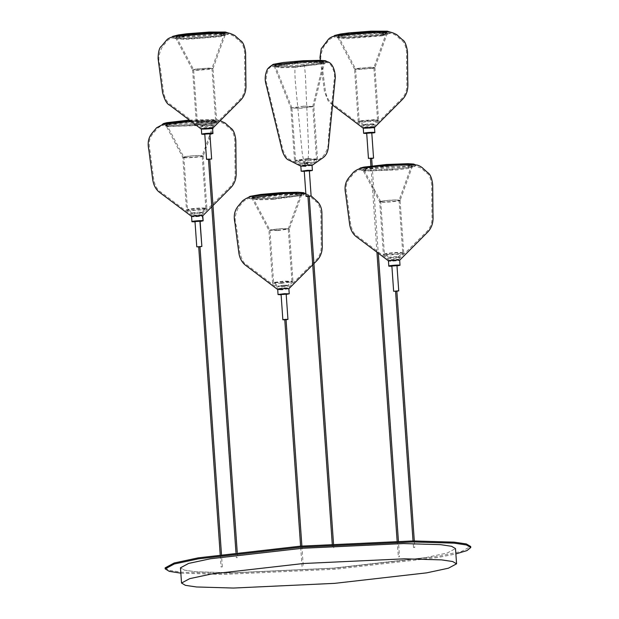 <?xml version="1.0" encoding="UTF-8"?>
<svg xmlns="http://www.w3.org/2000/svg" width="619" height="619" viewBox="0 0 619 619"><rect width="100%" height="100%" fill="white"/><g stroke="black" fill="none" stroke-linecap="round" stroke-linejoin="round"><path stroke-width="0.46" stroke-dasharray="3.1 2.32" d="M304.277 171.401L309.368 171.045L305.972 171.324L307.62 170.318L305.972 171.324L304.277 171.401M305.616 166.248L307.264 165.242L305.616 166.248L300.834 166.14L305.616 166.248L312.046 165.381M388.848 261.125L388.453 260.994L388.848 261.125C391.208 261.512 402.203 260.398 399.27 260.073L388.848 261.125C391.208 261.512 402.203 260.398 399.27 260.073L388.848 261.125C391.208 261.512 402.203 260.398 399.27 260.073M391.897 266.255L396.988 265.899L391.897 266.255M191.975 216.681L191.581 216.549L191.975 216.681C194.335 217.068 205.33 215.954 202.398 215.629L191.975 216.681C194.335 217.068 205.33 215.954 202.398 215.629L191.975 216.681C194.335 217.068 205.33 215.954 202.398 215.629M195.024 221.811L200.115 221.455L195.024 221.811M282.442 289.615L284.098 288.609L282.442 289.615L277.668 289.506L282.442 289.615L288.872 288.74M282.798 294.69L286.202 294.412L281.111 294.768L282.798 294.69L284.454 293.685L282.798 294.69M202.583 128.752C197.848 129.518 207.102 129.472 211.358 128.698L202.583 128.752C197.848 129.518 207.102 129.472 211.358 128.698L202.583 128.752C197.848 129.518 207.102 129.472 211.358 128.698M204.804 134.377L209.895 134.021L204.804 134.377M180.841 573.155L222.91 574.447L335.336 569.225L437.602 557.549L455.878 553.928M165.118 567.871L169.474 570.416L181.684 572.227L222.84 573.426L335.266 568.211L437.532 556.535L461.642 551.374L470.711 546.5M425.64 557.618L447.344 552.976L455.499 548.581L447.344 552.976L425.64 557.618L333.602 568.126L232.419 572.823L195.38 571.739L184.392 570.107L180.469 567.816L184.392 570.107L195.38 571.739L232.419 572.823L333.602 568.126L425.64 557.618M373.265 127.823L364.49 127.87C359.755 128.644 369.009 128.59 373.265 127.823L364.49 127.87C359.755 128.644 369.009 128.59 373.265 127.823C369.009 128.59 359.755 128.644 364.49 127.87M366.711 133.503L371.81 133.147L366.711 133.503M399.363 556.744L398.373 556.744L399.503 556.698L398.419 541.122M397.135 541.153L398.373 556.744M370.526 158.526L371.524 158.518M236.458 557.626L237.456 557.618L236.326 557.665L235.963 552.481M237.232 552.334L237.456 557.618M208.611 159.4L209.609 159.393M221.122 566.981L222.306 566.865L221.076 566.965L220.202 554.508M198.738 246.888L199.937 246.772M222.306 566.865L221.47 554.33M414.707 547.382L413.523 547.506L414.753 547.397L414.297 540.929M395.611 291.332L396.794 291.216M413.523 547.506L413.02 540.936M307.945 196.447L309.221 196.362L308.192 196.44L308.943 195.975L307.945 196.447M304.246 170.999L306.42 171.053C309.918 170.712 310.165 170.558 307.171 170.596C310.165 170.558 309.918 170.712 306.42 171.053L304.246 170.999M305.631 165.474L301.291 165.304L307.148 164.546L311.496 164.708L305.631 165.474C304.184 162.952 303.008 158.433 302.087 151.91L295.356 82.219C294.946 76.71 294.482 66.202 295.689 67.339L324.588 63.316L318.259 62.418L303.117 62.805L274.488 66.504L280.539 67.726L295.689 67.339M303.055 61.946L274.147 65.97L280.477 66.867L295.627 66.473L324.255 62.782L318.197 61.552L303.055 61.946L274.426 65.645L274.163 66.024L280.717 66.867L295.627 66.473L324.255 62.782L318.437 61.56L303.055 61.946M306.103 162.782L311.489 162.41L307.009 162.232L300.966 163.014L305.446 163.192M307.125 163.223L300.749 164.174L311.852 163.401L307.125 163.223L306.42 163.648M307.744 159.137L294.559 160.971L304.355 161.203L317.415 159.516L307.744 159.137M304.037 106.197L290.884 108.031L300.656 108.255L313.686 106.576L304.037 106.197M302.869 60.995L274.836 64.956L281.196 65.776L295.665 65.397L323.443 61.807L317.795 60.623L302.869 60.995M303.875 106.128L291.889 107.799L300.795 108.008L312.672 106.476L303.875 106.128M307.55 158.657L295.542 160.329L304.463 160.538L316.363 159.006L307.55 158.657M389.227 257.597C386.643 257.311 396.322 256.328 398.404 256.668C400.988 256.955 391.309 257.937 389.227 257.597L385.026 254.285C388.894 254.92 406.892 253.094 402.087 252.56C398.218 251.925 380.221 253.751 385.026 254.285M381.358 201.794C385.227 202.428 403.217 200.602 398.412 200.069C394.543 199.434 376.553 201.252 381.358 201.794L380.716 201.57L384.43 254.13M403.062 252.923C398.768 252.219 378.774 254.247 384.113 254.842C388.407 255.546 408.401 253.519 403.062 252.923L403.774 253.171L400.083 200.432L399.379 200.185C395.077 199.48 375.083 201.508 380.422 202.103C384.724 202.808 404.718 200.78 399.379 200.185M362.61 169.513L364.328 170.047L396.725 168.933L407.728 167.478L412.525 166.016L410.792 165.343L378.402 166.457L366.866 168.004L362.61 169.513L379.726 201.887L383.401 254.595L384.113 254.842M399.077 257.365C396.717 256.986 385.722 258.092 388.655 258.425C391.022 258.812 402.017 257.697 399.077 257.365L403.774 253.171M383.447 254.664L388.655 258.425M379.726 201.887L380.422 202.103M410.103 164.391L378.573 165.474L367.346 166.983L363.198 168.445L364.877 168.972L396.408 167.881L407.124 166.472L411.79 165.049L410.103 164.391M398.404 256.668L402.69 252.854L402.087 252.56M412.525 166.016L400.083 200.432M411.79 165.049L399.046 200.316L398.412 200.069M391.866 265.853L396.779 265.435L391.866 265.853M395.587 291.301L396.81 291.216L395.587 291.301M389.421 260.297L357.387 236.241C354.184 234.4 351.932 230.353 350.633 224.101L347.135 197.407C346.833 193.02 343.893 185.483 349.433 178.636L354.254 172.879C360.498 167.888 364.212 169.188 381.265 166.867C398.946 165.513 410.459 165.234 415.798 166.016L421.268 168.19L426.847 173.219C429.099 174.163 430.708 178.009 431.667 184.772L431.915 211.69C431.621 215.605 433.896 223.985 426.986 231.374L398.59 259.369C401.174 259.663 391.502 260.638 389.421 260.297C386.836 260.011 396.508 259.028 398.59 259.369M410.869 166.356L378.472 167.47L367.199 168.972L362.657 170.457L364.398 171.061L396.794 169.946L408.068 168.445L412.61 166.96L410.869 166.356M410.792 165.343L378.402 166.457L367.129 167.958L362.587 169.444L364.328 170.047L396.725 168.933L407.998 167.432L412.533 165.946L410.792 165.343M195.171 221.47L199.906 220.991L195.171 221.47M201.717 214.932L230.106 186.93C237.023 179.541 234.748 171.169 235.042 167.246L234.794 140.327C233.835 133.565 232.226 129.719 229.966 128.775L224.395 123.746L218.925 121.572C213.586 120.79 202.073 121.076 184.392 122.423C167.339 124.744 163.625 123.444 157.381 128.435L152.56 134.191C147.013 141.039 149.96 148.575 150.262 152.963L153.76 179.657C155.06 185.909 157.311 189.956 160.514 191.797L192.548 215.861C189.963 215.567 199.635 214.592 201.717 214.932C204.301 215.219 194.621 216.201 192.548 215.861M167.525 126.616L199.922 125.502L211.195 124.001L215.729 122.523L213.988 121.912L181.599 123.034L170.326 124.527L165.784 126.013L167.525 126.616M191.782 213.981C194.149 214.367 205.144 213.253 202.204 212.928C199.844 212.541 188.849 213.656 191.782 213.981L186.528 210.151L182.837 157.412L165.737 125.069L167.455 125.603L199.852 124.489L211.118 122.988L215.66 121.502L213.919 120.898L181.522 122.013L170.256 123.514L165.714 124.999L167.455 125.603L199.852 124.489L210.855 123.034L215.652 121.579L213.919 120.898L190.9 121.223M201.531 212.224C204.115 212.518 194.436 213.493 192.354 213.153C189.77 212.866 199.45 211.884 201.531 212.224L205.818 208.41L205.214 208.116C201.345 207.481 183.348 209.307 188.153 209.841C192.022 210.475 210.019 208.657 205.214 208.116M187.24 210.398C191.534 211.102 211.528 209.075 206.189 208.479C201.895 207.775 181.901 209.802 187.24 210.398L186.574 210.22M202.204 212.928L206.862 208.804L206.189 208.479M183.549 157.659C187.851 158.363 207.845 156.336 202.506 155.74C198.204 155.036 178.21 157.064 183.549 157.659L182.845 157.443M215.652 121.579L203.21 156.019L202.506 155.74M168.004 124.527L199.535 123.436L210.251 122.028L214.917 120.604L213.23 119.947L181.7 121.03L170.473 122.539L166.325 124.001L168.004 124.527M184.485 157.35C188.354 157.984 206.344 156.158 201.539 155.624C197.67 154.99 179.68 156.816 184.485 157.35L183.843 157.125L187.518 209.624L188.153 209.841M214.917 120.604L202.173 155.872L201.539 155.624M192.354 213.153L187.557 209.686M283.757 285.204C289.56 285.135 289.073 285.436 282.303 286.086C276.5 286.156 276.979 285.862 283.757 285.204L287.943 285.336L291.936 281.297L284.121 281.111L273.699 282.457L281.421 282.759L291.905 281.366M281.297 283.309L292.988 281.684L284.307 281.475L272.724 282.976L281.297 283.309M282.256 286.914L288.663 286.063L283.904 285.908L277.544 286.729L282.256 286.914M277.614 230.57L289.297 228.945L280.616 228.744L269.041 230.237L277.614 230.57M251.964 197.701L258.402 198.846L273.095 198.451L301.476 194.784L295.797 193.585L280.453 193.964L252.072 197.623L258.077 198.838L273.095 198.451L301.476 194.784L295.472 193.577L280.453 193.964M273.118 197.376L301.004 193.561L295.217 192.633L280.291 193.004L252.66 196.571L252.413 196.958L258.819 197.763L273.118 197.376M277.745 230.268L288.268 228.798L280.453 228.62L270.031 229.966L277.745 230.268M282.303 286.086L278.124 286.024L273.644 282.643M283.943 287.905L288.129 288.044L316.193 259.887C323.041 252.676 320.866 244.211 321.129 239.955L320.882 213.029C319.706 206.142 318.096 202.374 316.054 201.732L310.483 196.703C305.368 192.656 296.455 194.389 281.173 194.606L254.308 197.283C250.95 197.206 247.337 198.575 243.468 201.392L238.64 207.148C234.965 214.166 234.199 220.418 236.342 225.904L239.847 252.598C241.75 259.771 244.002 263.826 246.602 264.754L278.31 288.733L282.488 288.794C276.685 288.856 277.173 288.562 283.943 287.905C289.746 287.843 289.266 288.137 282.488 288.794M273.165 199.465L301.817 195.472L295.542 194.59L280.531 194.977L252.142 198.645L258.146 199.852L273.165 199.465M285.026 319.799L286.024 319.729L285.026 319.799M283.247 294.42C286.752 294.079 286.999 293.924 284.005 293.963C286.999 293.924 286.752 294.079 283.247 294.42L281.08 294.365L283.247 294.42M210.584 125.239C206.839 125.912 198.699 125.959 202.87 125.278C206.607 124.605 214.754 124.558 210.584 125.239L211.636 124.953L215.636 120.906L212.17 120.573L197.299 122.191L200.765 122.523L215.598 120.976M197.345 122.253L201.817 125.642L202.87 125.278M198.521 122.051L196.362 122.794L200.161 123.088L214.476 121.966L216.681 121.293L212.835 120.922L198.521 122.051M202.39 126.044C197.654 126.818 206.908 126.763 211.164 125.997C215.899 125.231 206.645 125.278 202.39 126.044L201.206 126.454L196.362 122.794M194.838 69.313L192.633 70.009L196.471 70.349L210.785 69.227L212.998 68.554L209.152 68.183L194.838 69.313M178.311 35.817L180.918 35.925L175.494 37.566L184.934 38.471L220.024 35.716L225.448 34.076L216.008 33.163L180.918 35.925L175.517 37.635L184.934 38.471L220.024 35.716L225.254 33.844M181.367 34.904L176.113 36.575L185.274 37.388L219.428 34.703L224.697 33.171L215.528 32.219L178.458 34.927M195.619 69.096L193.639 69.723L197.09 70.032L211.961 68.415L208.502 68.082L195.619 69.096M211.164 125.997L212.363 125.672L216.65 121.37M210.777 127.94C207.032 128.613 198.885 128.659 203.055 127.986C206.8 127.305 214.94 127.266 210.777 127.94L211.83 127.653L239.893 99.497C246.672 92.44 244.598 84.014 244.822 79.48L244.575 52.313C243.708 46.286 242.099 42.634 239.754 41.349L234.175 36.32C226.399 32.142 224.573 34.362 214.654 33.797L197.693 34.703L177.32 37.016C171.95 37.751 168.561 39.082 167.161 41.001L162.34 46.758C158.657 53.838 157.891 60.113 160.05 65.583L163.548 92.277C164.933 98.622 167.184 102.653 170.295 104.363L202.011 128.342L203.055 127.986M180.988 36.939L175.572 38.579L185.004 39.492L220.093 36.73L225.517 35.09L216.085 34.177L180.988 36.939M208.502 159.423L209.725 159.338L208.502 159.423M205.33 133.812L209.88 133.789L205.33 133.812M364.777 124.404C368.522 123.73 376.662 123.684 372.491 124.357C368.754 125.038 360.606 125.077 364.777 124.404L363.724 124.759L359.252 121.378L362.672 121.641L377.544 120.032L374.077 119.699L361.202 120.713L359.252 121.378M377.513 120.101L373.543 124.071L372.491 124.357M376.383 121.084L378.596 120.419L374.743 120.047L360.436 121.169L358.223 121.842L362.069 122.214L376.383 121.084M373.071 125.123C377.807 124.349 368.56 124.404 364.305 125.17C359.569 125.936 368.823 125.889 373.071 125.123L374.271 124.798L378.557 120.496M372.692 68.345L374.905 67.68L371.06 67.309L356.745 68.438L354.532 69.104L358.378 69.475L372.692 68.345M340.218 34.935L342.833 35.051L337.409 36.691L346.841 37.597L381.931 34.834L387.355 33.194L377.923 32.289L342.833 35.051L337.425 36.761L346.841 37.597L381.931 34.834L387.161 32.969M381.343 33.821L386.612 32.296L377.435 31.345L343.282 34.03L338.02 35.693L347.182 36.513L384.198 33.805L384.322 34.819L375.965 35.972L344.868 37.921L337.37 37.697L334.067 36.861L333.889 36.235M371.88 68.136L373.876 67.533L370.41 67.2L355.538 68.817L358.997 69.15L371.88 68.136M364.305 125.17L363.113 125.572L358.269 121.912M364.962 127.104C368.707 126.431 376.855 126.384 372.684 127.065C368.939 127.738 360.8 127.785 364.962 127.104L363.918 127.468L332.202 103.489C329.091 101.779 326.847 97.748 325.462 91.403L321.957 64.709C319.799 59.238 320.565 52.963 324.248 45.883L329.068 40.127C330.476 38.2 333.858 36.877 339.227 36.134L347.77 34.95C353.403 34.262 364.692 33.256 376.561 32.923C386.48 33.48 388.306 31.259 396.09 35.438L401.661 40.467C404.006 41.759 405.615 45.411 406.482 51.431L406.737 78.605C406.513 83.132 408.579 91.558 401.801 98.622L373.737 126.779L372.684 127.065M382 35.848L387.424 34.207L377.992 33.302L342.903 36.064L337.479 37.705L346.911 38.61L382 35.848M371.222 132.915L367.237 132.938L371.222 132.915M370.41 158.549L371.632 158.464L370.41 158.549M394.411 265.675L391.873 265.93L394.411 265.675M197.538 221.231L195 221.494L197.538 221.231M369.233 132.923L371.787 132.907L369.233 132.923M307.148 164.546C308.138 160.538 308.61 155.013 308.579 147.949L305.415 76.083C305.051 70.551 304.068 60.353 303.117 62.805L284.964 64.121L274.96 65.622C272.337 65.529 270.116 66.775 268.282 69.367L266.51 74.914C265.961 80.253 266.031 83.07 266.712 83.364L283.076 150.51L286.187 156.87L289.731 159.555L301.283 165.42M307.009 162.232L306.351 162.635M220.024 35.716L222.414 35.693L222.724 35.19L222.291 34.687L219.428 34.703M340.373 34.053L343.282 34.03M381.931 34.834L384.322 34.819L390.117 33.364L390.775 32.258M376.94 252.304L370.905 166.016M372.174 165.853L378.294 253.326M302.033 566.532L300.602 546.151M301.879 546.051L303.302 566.439M333.796 547.838L333.517 543.853M332.248 543.931L332.527 547.923M274.209 66.837L274.147 65.97M303.581 62.534C321.656 62.473 326.724 60.314 330.817 64.987C333.68 69.815 334.91 73.754 334.5 76.802L328.318 138.757C328.96 145.952 326.902 152.127 322.128 157.288L311.496 164.708M324.526 62.449L324.588 63.316M294.675 161.087L300.749 164.174M290.884 108.031L294.559 160.971M274.163 66.024L290.891 108.054M327.142 61.707L325.486 63.053L315.218 64.902L295.302 66.674L278.449 67.084L273.033 66.659L271.455 65.606M291.897 107.822L274.836 64.956M295.542 160.329L291.889 107.799M300.958 163.137L295.642 160.437M311.852 163.401L317.446 159.493M317.539 159.369L313.81 106.429M313.81 106.453L324.526 62.504M323.706 61.536L312.781 106.36L316.479 158.866M316.394 158.982L311.504 162.395M415.96 165.01L414.614 166.403L411.14 167.269L388.508 169.885L367.206 170.658L361.442 170.326L359.066 168.987M380.724 201.593L363.198 168.445M399.054 200.285L402.721 252.784M362.657 170.457L362.587 169.444M412.533 165.946L412.61 166.96M190.49 120.914L211.706 120.148L220.163 120.736M211.783 206.761L212.982 205.562M215.729 122.523L215.66 121.502M165.714 124.999L165.784 126.013M203.21 155.988L206.901 208.727M189.375 120.071L216.735 119.606C219.366 120.218 219.699 121.007 217.741 121.966C217.099 122.299 212.998 123.367 201.043 124.628C188.006 126.021 169.119 126.686 164.569 125.881L162.193 124.543M205.848 208.34L202.181 155.849M166.325 124.001L183.851 157.156M292.949 281.761L288.663 286.063M289.297 228.945L292.988 281.684M301.739 194.536L289.297 228.976M305.167 193.523L303.604 195L300.455 195.766L272.646 198.722L255.709 199.156L249.867 198.707L248.281 197.5M288.261 228.829L301.004 193.561M291.936 281.297L288.268 228.798M277.505 286.837L272.662 283.177M272.615 283.107L268.925 230.369L251.817 198.026M252.413 196.958L269.938 230.106M269.93 230.082L273.598 282.574M305.832 193.615L311.109 195.898M312.727 264.816L313.926 263.617M301.817 195.472L301.747 194.459M251.801 197.956L251.871 198.97M192.625 69.978L196.308 122.717M175.517 37.635L192.633 70.009M228.868 33.132L228.21 34.246L222.414 35.693L203.651 37.836L182.961 38.796L175.463 38.571L172.159 37.744L171.981 37.109M197.299 122.191L193.631 69.699L176.113 36.575M216.681 121.293L212.998 68.554M212.99 68.585L225.432 34.146M224.697 33.171L211.961 68.438M211.961 68.415L215.636 120.906M175.572 38.579L175.494 37.566M225.448 34.076L225.517 35.09M374.905 67.68L378.596 120.419M387.347 33.264L374.905 67.711M377.544 120.032L373.876 67.533L386.612 32.296M358.223 121.842L354.532 69.104M354.54 69.135L337.425 36.761M338.02 35.693L355.546 68.841L359.206 121.309M387.424 34.207L387.355 33.194M332.558 105.037L328.07 100.796L324.472 91.72L320.356 60.322M337.409 36.691L337.479 37.705"/><path stroke-width="0.93" d="M307.62 170.318L301.19 171.215L304.277 171.401L301.19 171.215L300.834 166.14L307.264 165.242L300.834 166.14L301.19 171.215L307.62 170.318L306.792 170.821L307.62 170.318L312.394 170.434L307.62 170.318M309.368 171.045L312.394 170.434L309.368 171.045M300.888 166.194L289.336 160.329C286.535 159.54 284.175 156.359 282.256 150.796L266.302 85.352C264.53 79.959 264.917 74.543 267.454 69.096L267.454 69.096C270.472 65.56 273.652 63.974 276.987 64.361L303.527 61.668C320.201 61.792 327.358 59.022 331.598 64.616C333.842 67.633 335.088 71.874 335.312 77.344L328.279 147.864C327.397 155.005 323.211 157.675 322.623 158L311.999 165.42L307.264 165.242L312.046 165.358L307.264 165.242L300.896 166.062L305.616 166.248M399.27 260.073C396.903 259.686 385.908 260.8 388.848 261.125C385.908 260.8 396.903 259.686 399.27 260.073C396.903 259.686 385.908 260.8 388.848 261.125L356.768 237.054C355.468 236.21 350.803 232.504 349.611 224.14L346.106 197.446C345.936 193.492 342.663 185.592 348.644 177.978L353.472 172.221C360.312 166.627 364.707 168.198 381.172 165.846C398.566 164.507 410.149 164.221 415.937 165.002C417.307 164.863 419.311 165.668 421.949 167.432L427.528 172.461C430.174 173.954 431.9 178.017 432.689 184.655L432.936 211.574C432.751 216.016 434.77 224.72 427.706 232.094L399.642 260.251L399.27 260.073M399.626 265.149C397.259 264.762 386.264 265.876 389.204 266.201L391.897 266.255L389.204 266.201C386.264 265.876 397.259 264.762 399.626 265.149L392.044 265.915L399.626 265.149M396.988 265.899L400.013 265.288L396.988 265.899M202.769 215.807L203.14 220.844L200.115 221.455L203.14 220.844L202.398 215.629C200.03 215.242 189.035 216.356 191.975 216.681C189.035 216.356 200.03 215.242 202.398 215.629C200.03 215.242 189.035 216.356 191.975 216.681L159.895 192.61C158.596 191.766 153.93 188.06 152.738 179.703L149.233 153.009C149.063 149.047 145.79 141.147 151.771 133.534L156.599 127.777L163.083 124.311L171.045 122.872L190.49 120.914M192.323 221.764L195.024 221.811L192.323 221.764C189.391 221.432 200.386 220.318 202.753 220.704C200.386 220.318 189.391 221.432 192.323 221.764L195 221.494L192.323 221.764M288.856 288.764L284.098 288.609L288.872 288.717L289.228 293.801L284.454 293.685L289.228 293.801L286.202 294.412L289.228 293.801L288.872 288.717L284.098 288.609L277.73 289.429L278.024 294.582L281.111 294.768L278.086 294.505L284.454 293.685L278.024 294.582L277.73 289.429L284.098 288.609L277.73 289.429L282.442 289.615M202.583 128.752L201.392 129.154L169.683 105.184C166.921 104.1 164.546 99.907 162.565 92.602L158.069 58.325C158.302 51.439 159.47 47.361 161.559 46.108L166.379 40.351C168.113 38.154 171.703 36.707 177.15 36.01L185.739 34.811C191.403 34.122 202.715 33.117 214.631 32.776C224.217 33.48 225.834 30.788 234.864 35.562L240.435 40.591C242.818 41.666 244.544 45.659 245.596 52.553L245.844 79.48C245.604 83.859 247.793 92.672 240.613 100.224L212.549 128.373L211.358 128.698C216.093 127.932 206.839 127.978 202.583 128.752C206.839 127.978 216.093 127.932 211.358 128.698C216.093 127.932 206.839 127.978 202.583 128.752M202.939 133.828L201.717 134.191L204.804 134.377L201.717 134.191L201.368 129.116L201.717 134.191L202.939 133.828C207.195 133.062 216.449 133.008 211.706 133.781L212.928 133.41L211.706 133.781C216.449 133.008 207.195 133.062 202.939 133.828L205.33 133.812L202.939 133.828M209.895 134.021L211.706 133.781L209.895 134.021M455.878 553.928L466.958 550.585L470.78 547.513L466.424 544.968L454.214 543.157L413.059 541.958L300.633 547.173L198.366 558.849L174.256 564.002L165.188 568.884L169.304 571.368L180.841 573.155M470.78 547.513L470.711 546.5L466.355 543.946L454.137 542.143L412.989 540.936L300.563 546.151L198.297 557.835L174.187 562.988L165.118 567.871L165.188 568.884M426.708 572.846L448.404 568.203L456.567 563.816L452.644 561.518L441.656 559.893L404.617 558.81L303.434 563.507L211.396 574.014L189.693 578.657L181.529 583.044L185.46 585.342L196.447 586.967L233.479 588.05L334.67 583.353L426.708 572.846L448.404 568.203L456.567 563.816L452.644 561.518L441.656 559.893L404.617 558.81L303.434 563.507L211.396 574.014L189.693 578.657L181.529 583.044L185.46 585.342L196.447 586.967L233.479 588.05L334.67 583.353L426.708 572.846M455.499 548.581L451.576 546.291L440.589 544.658L403.549 543.575L302.366 548.272L210.328 558.779L188.625 563.422L180.469 567.816L181.529 583.044L180.469 567.816L188.625 563.422L210.328 558.779L302.366 548.272L403.549 543.575L440.589 544.658L451.576 546.291L455.499 548.581L456.567 563.816L455.499 548.581M320.356 60.322L319.977 57.443L321.246 48.731L328.287 39.469C330.028 37.272 333.61 35.825 339.057 35.128L359.523 32.807L376.538 31.902C386.132 32.598 387.749 29.913 396.771 34.679L402.35 39.709C404.733 40.792 406.451 44.777 407.511 51.679L407.759 78.598C407.519 82.985 409.701 91.79 402.528 99.342L374.456 127.499L373.265 127.823C378 127.057 368.746 127.104 364.49 127.87C368.746 127.104 378 127.057 373.265 127.823C378 127.057 368.746 127.104 364.49 127.87L363.276 128.241L363.632 133.317L366.711 133.503L363.632 133.317L364.846 132.946L363.632 133.317L363.276 128.241L332.558 105.037M373.621 132.899L374.835 132.536L374.48 127.452L374.835 132.536L373.621 132.899C378.356 132.133 369.102 132.18 364.846 132.946C369.102 132.18 378.356 132.133 373.621 132.899L371.787 132.907L373.621 132.899M363.299 128.28L364.49 127.87L363.276 128.241M372.174 165.853L371.655 158.479L370.526 158.588M208.618 159.462L207.102 159.199L211.644 159.006L206.553 159.362L209.748 159.354L237.232 552.334M199.922 246.811L196.943 246.857L198.714 246.857L220.202 554.508M396.794 291.247L395.564 291.317L413.02 540.936M308.943 195.975C305.446 196.316 305.198 196.471 308.192 196.44C305.198 196.471 305.446 196.316 308.943 195.975L311.117 196.03L308.943 195.975M306.026 196.385L307.945 196.447L306.026 196.385L304.246 170.999L306.026 196.385M307.171 170.596C303.674 170.937 303.418 171.084 306.42 171.053C303.418 171.084 303.674 170.937 307.171 170.596L309.338 170.643L307.171 170.596M309.221 196.362L311.117 196.03L309.221 196.362M398.559 290.822L393.816 291.301L398.559 290.822M393.638 291.24L391.866 265.853L393.638 291.24M396.81 291.216L398.737 290.884L396.81 291.216M396.957 265.497L398.737 290.884L396.957 265.497M199.937 246.772L196.943 246.857L201.864 246.439L200.084 221.053L195.171 221.47L202.753 220.704L199.906 220.991L201.864 246.439L199.937 246.772M196.765 246.795L194.993 221.409L196.765 246.795M190.9 121.223L169.993 123.56L165.737 125.069M280.453 193.964L251.964 197.701M286.024 319.729L287.951 319.396L285.777 319.342C282.279 319.683 282.024 319.837 285.026 319.799L285.777 319.342C282.279 319.683 282.024 319.837 285.026 319.799L287.951 319.396L286.171 294.01L284.005 293.963C280.5 294.296 280.252 294.451 283.247 294.42C280.252 294.451 280.5 294.296 284.005 293.963L286.171 294.01L287.951 319.396L286.024 319.729M282.852 319.752L284.802 319.814L282.852 319.752L281.08 294.365L282.852 319.752M225.254 33.844L216.008 33.163L180.918 35.925M209.315 133.789L205.33 133.812L209.315 133.789M387.161 32.969L377.923 32.289L342.833 35.051M369.017 158.317L373.551 158.131L371.779 132.745L373.551 158.131L369.017 158.317M371.222 132.915L366.688 133.1L368.46 158.487L366.688 133.1L367.237 132.938L364.846 132.946L371.222 132.915M371.632 158.464L373.002 158.294L371.632 158.464M391.873 265.93L389.204 266.201L391.873 265.93M283.626 294.187L284.454 293.685L283.626 294.187M209.88 133.789L211.706 133.781L209.88 133.789M178.311 35.817L178.458 34.927L186.814 33.774L209.067 32.056L225.409 32.049L228.868 33.132M207.102 159.199L209.098 159.184L207.102 159.199M340.218 34.935L340.373 34.053L348.729 32.9L370.974 31.182L387.316 31.174L390.775 32.258M312.046 165.358L312.394 170.434L312.046 165.358M388.809 266.069L388.453 260.994L388.809 266.069M399.657 260.204L400.013 265.288L399.657 260.204M191.581 216.549L191.936 221.625L191.581 216.549M212.572 128.334L212.928 133.41L212.572 128.334M397.135 541.153L376.94 252.304M370.905 166.016L370.386 158.565M378.294 253.326L398.419 541.122M208.479 159.447L235.963 552.481M300.602 546.151L284.779 319.83M286.055 319.744L301.879 546.051M199.968 246.788L221.47 554.33M414.297 540.929L396.841 291.232M333.517 543.853L309.191 195.968M307.922 196.053L332.248 543.931M309.338 170.643L311.117 196.03L309.338 170.643M271.455 65.606L273.118 64.353L283.394 62.504L303.302 60.732L320.162 60.322L325.571 60.747L327.142 61.707M359.066 168.987L360.436 167.966L363.91 167.099L386.542 164.492L407.844 163.718L413.608 164.043L415.96 165.01M220.163 120.736L225.076 122.988L230.655 128.017C233.301 129.51 235.027 133.58 235.816 140.211L236.063 167.138C235.878 171.571 237.897 180.276 230.833 187.65L212.982 205.562M202.784 215.783L211.783 206.761M162.193 124.543L163.563 123.521L167.037 122.655L189.375 120.071M248.281 197.5L249.875 196.401L260.607 194.467L280.833 192.671L297.77 192.238L303.612 192.687L305.167 193.523M277.691 289.545L245.983 265.566C244.389 264.53 239.855 260.63 238.795 252.467L235.22 225.161C235.22 222.159 231.816 214.483 237.858 206.491L242.679 200.734C247.035 197.577 250.857 196.091 254.146 196.277C258.007 195.589 268.189 194.351 281.119 193.585L293.994 193.113L305.832 193.615M311.109 195.898L316.742 200.974C317.826 201.809 321.741 205.531 321.903 213.129L322.151 240.056C321.849 243.971 324.217 252.784 316.92 260.607L313.926 263.617M288.872 288.74L312.727 264.816M171.981 37.109L172.662 36.382L178.458 34.927M206.553 159.362L204.773 133.983L206.553 159.362M209.872 133.627L211.644 159.006L209.872 133.627M333.889 36.235L334.57 35.5L340.373 34.053"/></g></svg>
